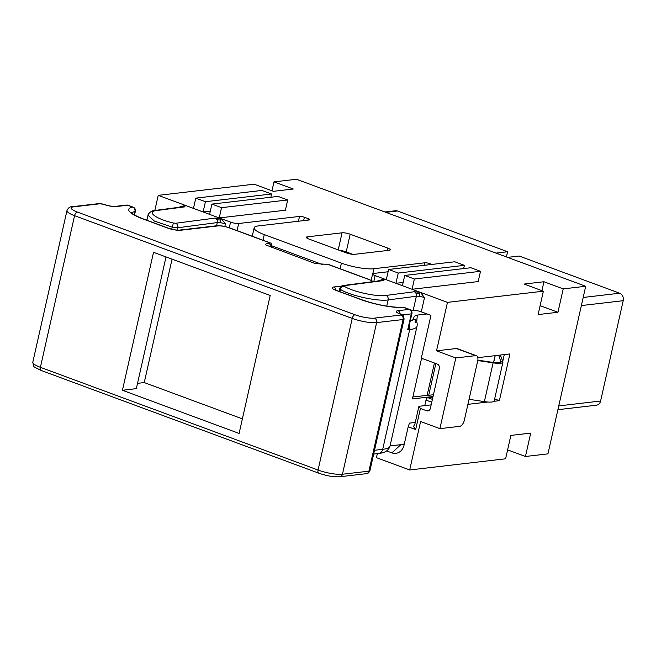 <?xml version="1.0" encoding="UTF-8"?>
<svg xmlns="http://www.w3.org/2000/svg" width="656" height="656" viewBox="0 0 656 656"><rect width="100%" height="100%" fill="white"/><g stroke="black" fill="none" stroke-linecap="round" stroke-linejoin="round"><path stroke-width="0.98" d="M558.748 405.908L600.593 401.029L623.2 300.702A5.986 4.977 -96.6 0 0 619.666 293.216L519.158 256.029L507.613 257.373M496.043 253.093L507.588 251.748L397.438 210.994L385.9 212.339M390.041 445.932L403.538 444.358L404.514 443.112M409.27 325.269A5.986 4.977 83.4 0 1 409.68 329.607L407.696 329.845L408.795 327.369L411.902 313.601A3.592 0.779 -167.3 0 1 411.296 313.88A3.592 2.985 83.4 0 0 409.172 309.386L404.194 307.549A3.592 2.772 87.1 0 0 403.243 307.385C390.853 307.516 376.872 304.917 361.292 299.595A3.592 1.837 110.3 0 0 360.816 299.546A33.522 7.257 12.7 0 0 404.194 307.549A3.592 1.837 110.3 0 1 404.67 307.598A3.592 3.592 0 0 0 403.243 307.385M384.916 211.978L395.461 210.748A5.986 4.977 83.4 0 1 397.438 210.994M506.416 256.931L507.588 251.748M600.593 401.029A5.986 4.977 83.4 0 1 596.46 405.195L557.895 409.688M433.034 396.519L412.435 398.914L421.431 359.012L423.095 358.816M434.42 363.006L427.261 394.756L428.712 395.289L433.427 394.74M428.401 395.183L412.87 396.987M432.903 397.085L427.851 397.675L432.394 399.356M424.776 405.613L426.015 400.111A2.394 1.23 -69.7 0 1 427.851 397.675M268.927 243.179L270.247 243.032A3.592 1.837 -69.7 0 1 270.723 243.081A3.592 1.837 -69.7 0 1 271.486 246.09L268.927 243.179C266.229 243.54 265.172 244.13 265.737 244.942L315.331 263.573L328.09 264.434A3.592 1.837 -69.7 0 1 328.566 264.483L369.541 279.645A3.592 1.837 -69.7 0 0 369.066 279.587A8.38 1.812 12.7 0 1 372.575 281.686M427.023 313.953L417.355 315.077C412.083 315.93 415.182 319.07 411.64 320.431L415.346 319.242L415.256 322.629M415.658 429.557L420.414 408.467L418.905 406.302L414.92 423.973L413.657 426.326L413.239 426.088L415.658 429.557L408.188 426.794L409.467 423.128L415.256 422.456M541.241 300.653L540.085 305.778M145.632 219.809L146.952 219.932M271.486 246.09L271.305 247.279M166.017 256.931L136.333 388.647L122.442 390.263L153.529 252.306L270.182 295.471L239.096 433.427L122.442 390.263M242.376 418.872L144.246 382.563L172.061 259.161M137.522 383.35L144.246 382.563M416.06 293.503L419.274 293.642L420.463 292.379L414.239 291.748A3.592 2.977 82.5 0 1 416.06 293.503A3.592 2.977 82.5 0 1 416.371 296.233L413.173 310.436A5.986 1.296 -167.3 0 1 421.3 311.838L430.943 315.405L421.308 358.16L437.216 364.039A3.592 2.985 -96.6 0 1 439.34 368.533L430.344 408.434A3.592 2.985 -96.6 0 1 427.868 410.935A3.592 2.985 -96.6 0 1 426.679 410.787L420.414 408.467M339.07 291.371L339.71 288.509L340.439 289.378C341.095 287.353 342.366 286.303 344.261 286.237L344.384 285.688L383.867 280.514L384.309 279.005L375.15 275.61A5.986 1.296 -167.3 0 1 372.616 273.913A5.986 1.296 -167.3 0 1 373.641 273.445L388.09 271.764M307.336 236.849A5.986 1.296 -167.3 0 0 306.319 237.316A5.986 1.296 -167.3 0 0 308.845 239.014L346.45 252.929A5.986 1.296 -167.3 0 0 354.576 254.323L389.303 250.28A5.986 1.296 12.7 0 0 390.32 249.813A5.986 1.296 12.7 0 0 387.794 248.116L350.189 234.2A5.986 1.296 12.7 0 0 342.063 232.806L307.336 236.849L307.033 238.177M195.783 198.137L205.426 201.704L271.576 193.996L261.933 190.429L195.783 198.137L193.471 208.395L203.114 211.962L210.322 211.125M220.186 219.99L221.039 222.827A5.986 1.296 -167.3 0 1 225.418 223.975L221.375 218.719L215.152 218.087A3.592 2.977 82.5 0 1 216.972 219.842L220.186 219.99L221.375 218.719L219.235 217.931L285.385 210.223L287.697 199.965L221.548 207.665L219.235 217.931L209.592 214.364L211.904 204.098L278.054 196.398L287.697 199.965M221.375 218.719L230.535 222.105A5.986 1.296 12.7 0 0 238.661 223.507L299.521 216.423L298.431 221.236M252.248 236.242L254.151 227.788A23.944 5.182 12.7 0 1 258.226 225.918L309.156 219.99A3.592 0.779 12.7 0 0 309.771 219.711A3.592 0.779 12.7 0 0 308.254 218.686L304.392 217.259A3.592 0.779 12.7 0 0 299.521 216.423M254.151 227.788A23.944 5.182 12.7 0 0 264.278 234.594L341.407 263.13A23.944 5.182 12.7 0 0 373.92 268.722L372.805 273.683M431.902 264.434L429.729 263.63A3.592 0.779 -167.3 0 0 424.85 262.794L373.92 268.722M388.606 269.477L398.249 273.044L464.391 265.336L454.756 261.769L388.606 269.477L386.294 279.735L395.937 283.302L403.145 282.465M419.274 293.642L420.127 296.487A5.986 1.296 -167.3 0 1 424.506 297.635L420.463 292.379L412.058 289.271L478.199 281.563L480.512 271.305L414.371 279.005L412.058 289.271L402.415 285.704L404.727 275.438L470.877 267.738L480.512 271.305M420.463 292.379L447.458 302.367L543.373 291.198L524.095 284.064L543.939 281.752L563.217 288.886L585.71 286.27L296.479 179.26L273.987 181.876L271.978 190.789M183.803 206.681L185.222 205.344L158.227 195.357L254.143 184.188L273.421 191.322L293.265 189.01L273.987 181.876M352.846 254.331L346.212 251.871A5.986 1.296 12.7 0 0 339.808 250.469M413.173 310.436L411.271 310.657M377.331 453.632L376.429 457.658L409.688 469.967L505.604 458.798L510.868 435.42L530.712 433.116L525.448 456.486L547.94 453.87L585.71 286.27M493.976 401.308L499.38 400.677L509.909 353.937L477.806 357.676M502.75 361.366L504.275 354.593M500.397 355.044L501.701 358.676M436.535 350.821L456.379 348.508L475.666 355.642A5.986 3.067 -69.7 0 1 476.461 355.732A5.986 3.067 -69.7 0 1 477.691 360.964L464.325 420.25A5.986 3.067 110.3 0 1 459.733 426.334L439.889 428.647L455.822 357.955L436.535 350.821L447.458 302.367M418.905 406.302L431.148 404.875M467.908 404.342L487.875 402.021M499.38 400.677L494.649 398.93M563.217 288.886L557.953 312.256L538.109 314.568L543.373 291.198M456.379 348.508A5.986 3.067 -69.7 0 1 457.175 348.598L476.461 355.732M409.688 469.967L420.611 421.513L439.889 428.647M475.666 355.642L455.822 357.955M525.448 456.486L507.613 449.885M154.816 210.478L158.227 195.357M184.779 206.853L156.571 210.551A3.592 2.977 -97.5 0 0 155.349 210.404L183.557 206.706A3.592 2.977 82.5 0 1 184.779 206.853L185.222 205.344L179.621 207.034A5.986 1.296 -167.3 0 1 179.998 207.173M183.713 206.484L182.901 206.796M216.972 219.842A3.592 2.977 82.5 0 1 217.284 222.573A5.986 1.296 -167.3 0 1 221.039 222.827M155.349 210.404L155.349 210.404C151.536 210.109 147.772 214.086 148.01 215.25L154.398 221.088L172.175 227.124L177.801 227.747A3.592 2.977 -97.5 0 0 175.66 223.261L215.152 218.087M408.188 426.794L404.08 445.039A11.972 9.947 -96.6 0 1 403.727 446.301A11.972 9.947 -96.6 0 1 391.87 452.87L386.589 450.918M339.915 291.69L340.439 289.378C349.418 295.471 377.569 301.67 388.163 299.931A3.592 2.977 -97.5 0 0 386.031 295.446C376.749 296.988 352.116 291.567 344.261 286.237M557.953 312.256L540.355 305.745M541.93 290.665L543.939 281.752M382.891 280.333L384.309 279.005L378.709 280.686A5.986 1.296 -167.3 0 1 379.086 280.834M382.801 280.145L381.989 280.456M386.769 306.122L388.163 299.931L416.371 296.233A5.986 1.296 -167.3 0 1 420.127 296.487M322.908 264.737L271.551 245.729M205.426 201.704L203.114 211.962L209.592 214.364M271.576 193.996L270.846 197.235M211.904 204.098L221.548 207.665M398.249 273.044L395.937 283.302L402.415 285.704M464.391 265.336L463.669 268.575M404.727 275.438L414.371 279.005M469.048 399.299L484.374 401.62A13.768 2.977 12.7 0 0 494.198 400.931L502.939 362.169A13.768 2.977 12.7 0 0 502.89 361.718L500.282 355.06M435.863 363.539L428.712 395.289M498.732 355.232L500.979 362.112M477.839 360.136L492.64 362.366A11.972 2.591 12.7 0 0 501.184 361.776A11.972 2.591 12.7 0 0 501.143 361.382M477.773 360.538L493.107 362.85A13.768 2.977 12.7 0 0 502.939 362.169M334.609 289.78L336.708 290.501A3.592 1.837 -69.7 0 0 336.233 290.452L360.816 299.546M583.184 297.463L619.666 293.216M404.67 307.598L409.647 309.443A3.592 1.837 110.3 0 0 409.172 309.386L397.921 310.698A3.592 2.985 83.4 0 1 400.135 313.953M402.284 314.929L411.296 313.88L407.696 329.845M318.8 473.189A3.592 1.837 -69.7 0 1 318.053 470.049L40.393 367.319A17.958 3.887 -167.3 0 1 32.8 362.219L66.969 210.584A17.958 3.887 -167.3 0 0 74.571 215.685L40.393 367.319A3.592 1.837 -69.7 0 0 41.131 370.46L318.8 473.189C326.737 475.928 333.789 477.109 339.964 476.74A3.592 2.985 -96.6 0 0 342.44 474.247A17.958 3.887 -167.3 0 1 318.053 470.049L352.231 318.414L74.571 215.685A3.592 1.837 -69.7 0 1 77.326 212.036A14.366 3.108 -167.3 0 1 73.693 206.829L100.155 203.745A3.592 2.985 -96.6 0 0 98.966 203.598L103.878 204.36A3.592 1.837 -69.7 0 0 103.402 204.303A9.578 2.075 12.7 0 0 116.407 206.542A3.592 2.985 83.4 0 0 115.218 206.394C112.447 206.574 108.666 205.894 103.878 204.36M400.349 314.167A2.394 0.517 -167.3 0 1 400.955 315.036A3.592 2.985 -96.6 0 1 403.071 319.529A5.986 1.296 -167.3 0 0 404.088 319.062C403.358 313.732 402.423 315.536 400.824 314.224A3.592 1.837 110.3 0 0 400.349 314.167A9.578 2.075 -167.3 0 1 397.921 310.698M378.569 453.485A5.986 4.977 83.4 0 0 382.702 449.327A43.099 9.332 12.7 0 0 390.033 445.957C388.844 450.369 385.023 452.878 378.569 453.485L373.666 454.059M339.127 291.1L338.512 291.166M374.519 450.278L382.702 449.327L409.68 329.607A43.099 9.332 12.7 0 0 417.011 326.245C417.585 324.097 417.027 321.76 415.346 319.242L415.027 319.046M426.015 400.111L431.746 402.226M216.71 225.762A3.592 2.985 83.4 0 1 217.89 225.91A8.38 1.812 -167.3 0 1 229.272 227.87A3.592 1.837 -69.7 0 1 229.748 227.919C224.951 226.246 220.605 225.533 216.71 225.762L179.334 230.117A3.592 2.985 -96.6 0 1 180.523 230.264L217.89 225.91M404.088 319.062L369.918 470.696A5.986 1.296 -167.3 0 1 368.902 471.164L403.071 319.529L376.618 322.604A17.958 3.887 -167.3 0 1 352.231 318.414A3.592 1.837 -69.7 0 1 354.986 314.765L77.326 212.036M400.955 315.036L374.494 318.119A3.592 2.985 -96.6 0 1 376.618 322.604L342.44 474.247L368.902 471.164A3.592 2.985 -96.6 0 1 366.425 473.665C367.606 473.87 368.77 472.886 369.918 470.696M134.218 214.774L134.947 211.535A29.93 6.478 12.7 0 0 131.79 212.995M134.529 214.963L135.357 211.281A3.592 0.779 -167.3 0 1 134.947 211.535A3.592 3.165 -101.7 0 0 132.627 207.075L127.649 205.23A3.592 2.985 -96.6 0 0 126.469 205.09L115.218 206.394M417.355 315.077L416.798 320.694A11.972 2.591 12.7 0 0 416.281 320.768M126.469 205.09A3.592 3.592 0 0 1 128.125 205.287A3.592 1.837 110.3 0 0 127.649 205.23L116.407 206.542M128.125 205.287L133.102 207.124A3.592 1.837 110.3 0 0 132.627 207.075A33.522 7.257 12.7 0 0 142.934 218.932L167.518 228.026A9.578 2.075 -167.3 0 0 180.523 230.264M416.617 321.514L416.798 320.694M410.18 321.235A37.113 8.036 12.7 0 0 411.64 320.431M336.02 290.231A3.592 2.985 -96.6 0 0 333.814 286.975A9.578 2.075 -167.3 0 0 336.233 290.452M341.514 286.082L333.814 286.975M328.09 264.434L369.066 279.587M374.494 318.119A14.366 3.108 -167.3 0 1 354.986 314.765M229.272 227.87L270.247 243.032M103.402 204.303A2.394 0.517 12.7 0 0 100.155 203.745M66.969 210.584C68.281 207.731 70.126 206.435 72.504 206.681A3.592 2.985 83.4 0 1 73.693 206.829M131.413 212.56L132.61 213.7C132.627 213.643 133.881 215.258 143.402 218.981A3.592 1.837 110.3 0 0 142.934 218.932M143.402 218.981L167.993 228.075A3.592 1.837 110.3 0 0 167.518 228.026M581.355 305.573L623.2 300.702M193.471 208.395L185.222 205.344M386.294 279.735L384.309 279.005M387.245 250.518L387.794 248.116M350.189 234.2L346.212 251.871M342.063 232.806L338.217 249.879M414.239 291.748L386.031 295.446M344.384 285.688A3.592 2.977 -97.5 0 0 343.162 285.54L382.645 280.366A3.592 2.977 82.5 0 1 383.867 280.514M414.125 425.99L413.239 426.088M426.679 410.787L428.991 410.517M216.562 225.779L217.284 222.573L177.801 227.747L177.268 230.108M156.571 210.551C145.993 211.609 155.857 218.956 173.405 223.024L171.708 229.198M173.405 223.024L175.66 223.261M424.506 297.635L421.3 311.838M375.15 275.61L373.822 281.522M391.87 452.87L400.832 444.678M237.062 230.625L238.661 223.507M229.264 227.747L230.535 222.105M307.926 220.129L308.254 218.686M424.85 262.794L424.284 265.319M429.729 263.63L429.483 264.712M304.392 217.259L303.638 220.629M263.007 240.227L264.278 234.594M225.418 223.975L224.844 226.509M341.407 263.13L340.136 268.763M495.198 355.65L493.648 362.514M493.107 362.85L484.374 401.62M336.708 290.501L361.292 299.595M411.902 313.601A3.592 3.592 0 0 0 409.647 309.443M400.824 314.224L398.717 313.502M390.033 445.957L417.011 326.245M373.379 281.58L369.541 279.645M270.723 243.081L229.748 227.919M72.504 206.681L98.966 203.598M339.964 476.74L366.425 473.665M41.131 370.46C31.234 365.326 34.268 367.86 32.8 362.219M135.357 211.281A3.592 3.592 0 0 0 133.102 207.124M167.993 228.075C172.782 229.616 176.562 230.297 179.334 230.117M339.71 288.509C340.964 285.286 343.818 285.45 343.162 285.54M183.557 206.706L184.795 206.558L183.672 206.919M372.616 273.913L371.173 280.317M382.645 280.366L383.883 280.219L382.76 280.571M148.01 215.25L146.878 220.268M495.108 355.659L493.566 362.497"/></g></svg>
